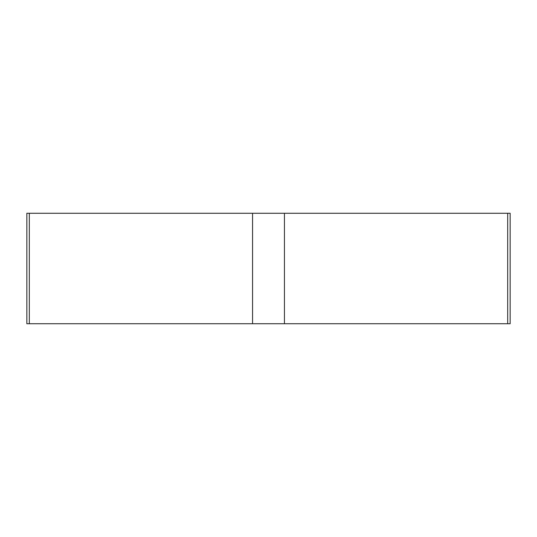 <?xml version="1.0" encoding="UTF-8"?>
<svg xmlns="http://www.w3.org/2000/svg" width="537" height="537" viewBox="0 0 537 537"><rect width="100%" height="100%" fill="white"/><g stroke="black" fill="none" stroke-linecap="round" stroke-linejoin="round"><path stroke-width="0.81" d="M284.449 213.263L510.15 213.263L510.15 323.737L26.85 323.737L26.85 213.263L284.449 213.263L284.449 323.737M507.687 213.263L507.687 323.737L26.863 323.737L29.313 323.737L29.313 213.263M252.551 323.737L252.551 213.263"/></g></svg>
